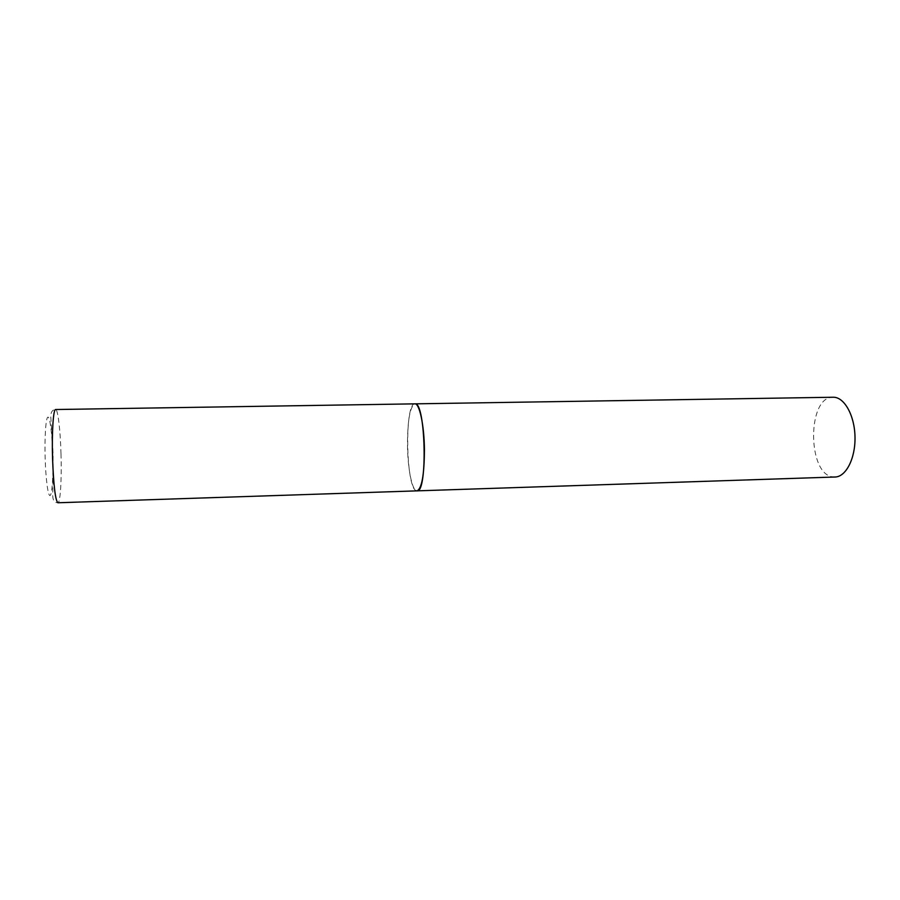 <?xml version="1.0" encoding="UTF-8"?>
<svg xmlns="http://www.w3.org/2000/svg" width="900" height="900" viewBox="0 0 900 900"><rect width="100%" height="100%" fill="white"/><g stroke="black" fill="none" stroke-linecap="round" stroke-linejoin="round"><path stroke-width="0.67" stroke-dasharray="4.5 3.38" d="M416.284 490.725C405.821 487.98 404.415 402.525 414.9 403.853C409.984 406.53 407.509 420.39 407.475 445.41C407.723 469.001 412.256 491.423 417.026 490.86M835.065 477.011L833.231 476.921C807.379 475.009 806.884 396.956 832.804 397.249M60.998 453.735C61.785 478.924 60.367 503.1 57.926 502.762C54.574 502.74 52.841 500.377 52.729 495.686L53.123 454.196L50.794 416.846C50.693 412.166 52.301 409.725 55.642 409.522C57.904 409.162 60.356 430.144 60.998 453.735M52.762 454.298C53.37 474.48 52.245 493.673 50.231 495.405C48.24 497.464 45.799 480.251 45.169 458.505C44.505 436.77 45.866 417.33 47.925 417.139C49.973 416.621 52.178 434.093 52.762 454.298"/><path stroke-width="1.35" d="M832.804 397.249L55.642 409.522C53.303 408.814 51.727 432.473 52.56 458.73C53.617 485.966 55.406 500.647 57.926 502.762L417.026 490.86C421.819 488.644 424.282 474.851 424.429 449.46C424.181 425.014 419.434 403.099 414.9 403.853L415.024 403.853C425.678 401.738 427.781 493.312 417.026 490.86L416.284 490.725M833.119 397.238L833.434 397.238C844.346 397.125 854.64 415.429 855 436.928C855.506 458.415 845.977 476.899 835.065 477.011L417.026 490.86"/></g></svg>
